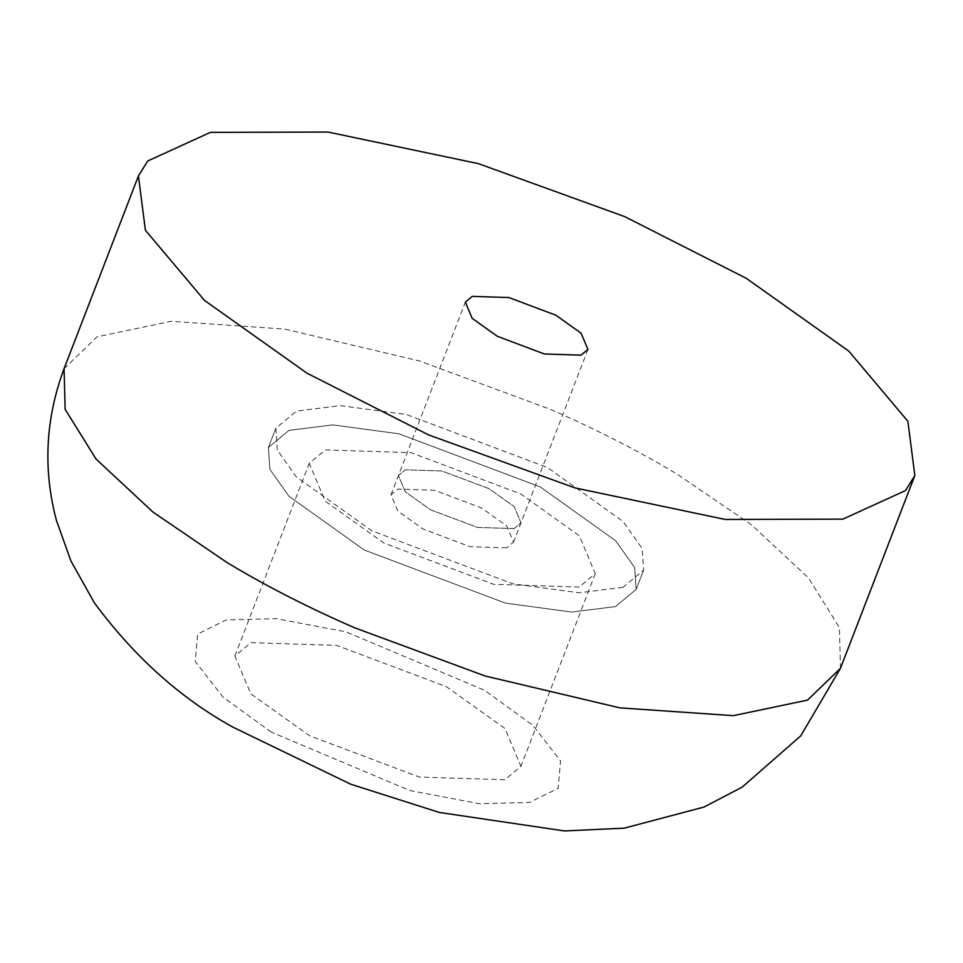 <?xml version="1.0" encoding="UTF-8"?>
<svg xmlns="http://www.w3.org/2000/svg" width="963" height="963" viewBox="0 0 963 963"><rect width="100%" height="100%" fill="white"/><g stroke="black" fill="none" stroke-linecap="round" stroke-linejoin="round"><path stroke-width="0.72" stroke-dasharray="4.82 3.61" d="M271.301 732.133L222.959 697.068L195.272 661.473L197.644 634.051L226.233 619.943L276.128 618.643L346.042 631.86L484.521 690.254L532.864 725.32L560.538 760.914L558.179 788.336L529.578 802.444L479.682 803.744L409.769 790.527L271.301 732.133M504.853 779.741L419.302 777.033L309.52 735.756L250.849 693.866L234.888 656.008L250.97 642.646L336.508 645.354L446.302 686.631L504.973 728.522L520.935 766.367L504.853 779.741M622.905 587.346L579.064 592.775L512.906 583.843L371.742 530.769L296.327 476.914L277.308 450.034L275.827 428.246L296.52 411.057L340.348 405.628L406.518 414.559L547.67 467.645L623.097 521.489L642.116 548.368L643.597 570.156L622.905 587.346M514.11 528.579L477.455 527.423L430.401 509.728L405.254 491.78L398.417 475.553L405.303 469.824L441.969 470.991L489.023 488.674L514.17 506.622L521.007 522.849L514.11 528.579L477.443 527.423L430.389 509.728L405.242 491.768L398.417 475.553L405.315 469.824L441.981 470.991L489.035 488.686L514.17 506.634L521.007 522.861L514.11 528.579M615.477 606.618L571.649 612.047L505.503 603.127L364.339 550.054L288.9 496.198L269.869 469.318L268.376 447.53L289.069 430.341L332.885 424.9L399.043 433.819L540.207 486.893L615.646 540.749L634.677 567.628L636.158 589.416L615.477 606.618L571.625 612.047L505.467 603.115L364.315 550.042L288.888 496.186L269.869 469.306L268.388 447.518L289.081 430.329L332.921 424.9L399.079 433.832L540.231 486.917L615.658 540.761L634.677 567.64L636.158 589.428L615.465 606.618M579.196 587.033L493.646 584.312L383.852 543.024L325.193 501.133L309.243 463.287L325.35 449.914L410.9 452.634L520.694 493.923L579.353 535.813L595.29 573.659L579.196 587.033M506.67 547.851L470.016 546.695L422.962 529L397.815 511.052L390.978 494.826L397.863 489.096L434.53 490.263L481.584 507.946L506.731 525.894L513.568 542.121L506.67 547.851M622.917 587.346L579.088 592.775L512.93 583.855L371.778 530.782L296.339 476.926L277.308 450.046L275.815 428.258L296.496 411.069L340.324 405.628L406.482 414.547L547.646 467.621L623.073 521.477L642.104 548.356L643.597 570.144L622.917 587.346M840.482 668.274L839.399 627.611L808.487 577.908L751.513 524.823L677.338 474.278C638.541 450.961 596.217 429.329 550.379 409.359L419.603 361.005L284.795 329.093L171.294 321.281L97.01 336.833L64.064 368.685M595.29 573.659L520.935 766.379M234.888 656.008L309.243 463.287M587.936 349.413L513.568 542.133M390.978 494.826L465.346 302.105M643.597 570.156L636.158 589.428L643.597 570.156M268.388 447.518L275.827 428.246L268.388 447.518"/><path stroke-width="1.44" d="M428.583 434.903L307.004 373.199L204.529 300.432L145.413 230.253L138.419 175.976L147.736 160.965L210.428 132.364L328.046 132.063L478.334 163.626L624.686 216.615L746.265 278.307L848.752 351.074L907.868 421.264L914.85 475.529L905.533 490.54L842.842 519.141L725.223 519.454L574.935 487.892L428.583 434.903M581.038 355.142L544.372 353.975L497.317 336.28L472.171 318.332L465.346 302.105L472.243 296.375L508.909 297.543L555.952 315.238L581.098 333.186L587.936 349.413L581.038 355.142M64.064 368.685L65.147 409.347L96.059 459.05L153.033 512.123L227.208 562.681C266.017 585.998 308.365 607.641 354.228 627.623L485.003 675.954L619.799 707.853L733.288 715.665L807.548 700.113L840.482 668.274L800.698 735.913L742.148 787.132L703.965 807.078L624.168 828.168L564.438 830.937L439.297 812.447L350.713 784.207L232.757 727.065C180.31 698.091 134.17 656.67 94.326 602.79L70.937 560.972L56.468 520.574C42.878 469.559 45.417 418.917 64.064 368.685L138.431 175.964M840.482 668.274L914.838 475.553"/></g></svg>
